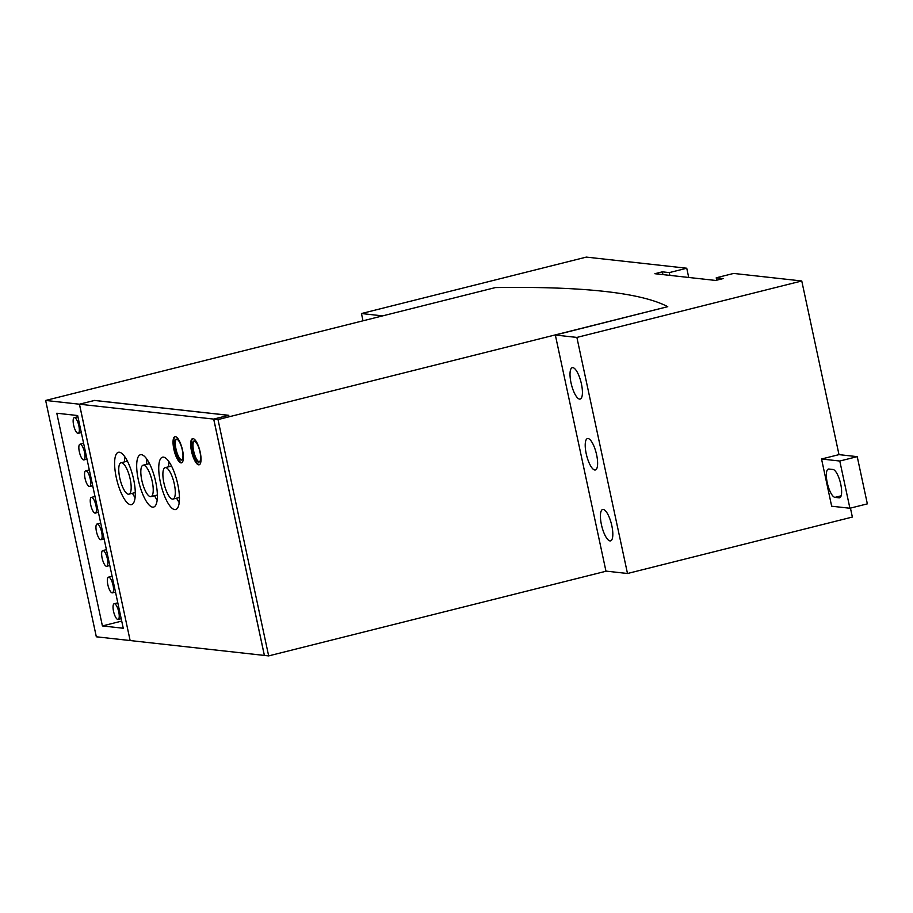 <?xml version="1.0" encoding="UTF-8"?>
<svg xmlns="http://www.w3.org/2000/svg" width="913" height="913" viewBox="0 0 913 913"><rect width="100%" height="100%" fill="white"/><g stroke="black" fill="none" stroke-linecap="round" stroke-linejoin="round"><path stroke-width="1.37" d="M199.422 461.898A10.796 3.298 75.9 0 1 199.376 461.898A10.796 3.298 75.9 0 1 193.91 452.129A10.796 3.298 75.9 0 1 194.195 441.059M181.767 459.947A10.796 3.298 75.9 0 1 181.721 459.935A10.796 3.298 75.9 0 1 176.255 450.177A10.796 3.298 75.9 0 1 176.54 439.107M128.334 494.207A16.194 4.942 -104.1 0 0 128.904 494.173A16.194 4.942 -104.1 0 0 129.977 478.15A16.194 4.942 -104.1 0 0 121.589 462.731A16.194 4.942 -104.1 0 0 121.018 462.765A16.194 4.942 -104.1 0 0 119.945 478.777A16.194 4.942 -104.1 0 0 128.334 494.207M150.394 496.649A16.194 4.942 -104.1 0 0 150.965 496.615A16.194 4.942 -104.1 0 0 152.037 480.603A16.194 4.942 -104.1 0 0 143.649 465.174A16.194 4.942 -104.1 0 0 143.079 465.208A16.194 4.942 -104.1 0 0 142.017 481.231A16.194 4.942 -104.1 0 0 150.394 496.649M172.466 499.103A16.194 4.942 -104.1 0 0 173.036 499.057A16.194 4.942 -104.1 0 0 174.098 483.045A16.194 4.942 -104.1 0 0 165.721 467.627A16.194 4.942 -104.1 0 0 165.15 467.661A16.194 4.942 -104.1 0 0 164.078 483.673A16.194 4.942 -104.1 0 0 172.466 499.103M198.737 462.058A10.796 3.298 75.9 0 1 193.145 451.764A10.796 3.298 75.9 0 1 193.864 441.093A10.796 3.298 75.9 0 1 194.241 441.07A10.796 3.298 75.9 0 1 199.833 451.353A10.796 3.298 75.9 0 1 199.114 462.024A10.796 3.298 75.9 0 1 198.737 462.058M181.082 460.095A10.796 3.298 75.9 0 1 175.49 449.812A10.796 3.298 75.9 0 1 176.209 439.13A10.796 3.298 75.9 0 1 176.586 439.107A10.796 3.298 75.9 0 1 182.178 449.39A10.796 3.298 75.9 0 1 181.459 460.072A10.796 3.298 75.9 0 1 181.082 460.095M77.925 433.344A8.091 2.477 -104.1 0 0 78.21 433.333A8.091 2.477 -104.1 0 0 78.746 425.321A8.091 2.477 -104.1 0 0 74.558 417.606A8.091 2.477 -104.1 0 0 74.273 417.629A8.091 2.477 -104.1 0 0 73.736 425.641A8.091 2.477 -104.1 0 0 77.925 433.344M83.631 459.935A8.091 2.477 -104.1 0 0 83.916 459.912A8.091 2.477 -104.1 0 0 84.453 451.912A8.091 2.477 -104.1 0 0 80.253 444.197A8.091 2.477 -104.1 0 0 79.967 444.22A8.091 2.477 -104.1 0 0 79.431 452.22A8.091 2.477 -104.1 0 0 83.631 459.935M89.326 486.526A8.091 2.477 -104.1 0 0 89.611 486.503A8.091 2.477 -104.1 0 0 90.147 478.492A8.091 2.477 -104.1 0 0 85.959 470.788A8.091 2.477 -104.1 0 0 85.674 470.8A8.091 2.477 -104.1 0 0 85.137 478.811A8.091 2.477 -104.1 0 0 89.326 486.526M95.032 513.106A8.091 2.477 -104.1 0 0 95.317 513.095A8.091 2.477 -104.1 0 0 95.854 505.083A8.091 2.477 -104.1 0 0 91.654 497.368A8.091 2.477 -104.1 0 0 91.368 497.391A8.091 2.477 -104.1 0 0 90.832 505.403A8.091 2.477 -104.1 0 0 95.032 513.106M100.727 539.697A8.091 2.477 -104.1 0 0 101.012 539.686A8.091 2.477 -104.1 0 0 101.548 531.674A8.091 2.477 -104.1 0 0 97.36 523.959A8.091 2.477 -104.1 0 0 97.075 523.982A8.091 2.477 -104.1 0 0 96.538 531.982A8.091 2.477 -104.1 0 0 100.727 539.697M106.433 566.288A8.091 2.477 -104.1 0 0 106.718 566.265A8.091 2.477 -104.1 0 0 107.255 558.265A8.091 2.477 -104.1 0 0 103.055 550.55A8.091 2.477 -104.1 0 0 102.77 550.562A8.091 2.477 -104.1 0 0 102.233 558.573A8.091 2.477 -104.1 0 0 106.433 566.288M112.128 592.879A8.091 2.477 -104.1 0 0 112.413 592.857A8.091 2.477 -104.1 0 0 112.95 584.845A8.091 2.477 -104.1 0 0 108.761 577.142A8.091 2.477 -104.1 0 0 108.476 577.153A8.091 2.477 -104.1 0 0 107.939 585.165A8.091 2.477 -104.1 0 0 112.128 592.879M117.834 619.459A8.091 2.477 -104.1 0 0 118.108 619.448A8.091 2.477 -104.1 0 0 118.644 611.436A8.091 2.477 -104.1 0 0 114.456 603.721A8.091 2.477 -104.1 0 0 114.171 603.744A8.091 2.477 -104.1 0 0 113.634 611.756A8.091 2.477 -104.1 0 0 117.834 619.459M199.445 464.683A13.49 4.12 75.9 0 1 199.296 464.671A13.49 4.12 75.9 0 1 192.438 452.346A13.49 4.12 75.9 0 1 192.894 438.594M181.79 462.731A13.49 4.12 75.9 0 1 181.653 462.72A13.49 4.12 75.9 0 1 174.782 450.383A13.49 4.12 75.9 0 1 175.25 436.642M135.078 497.676A26.979 8.24 75.9 0 1 132.476 493.271M124.59 461.864A26.979 8.24 75.9 0 1 124.807 456.751M157.15 500.13A26.979 8.24 75.9 0 1 154.537 495.725M146.651 464.318A26.979 8.24 75.9 0 1 146.867 459.193M179.21 502.572A26.979 8.24 75.9 0 1 176.597 498.167M168.722 466.76A26.979 8.24 75.9 0 1 168.939 461.647M193.042 438.605A13.49 4.12 75.9 0 1 200.038 451.456A13.49 4.12 75.9 0 1 199.137 464.808A13.49 4.12 75.9 0 1 198.669 464.831A13.49 4.12 75.9 0 1 191.673 451.981A13.49 4.12 75.9 0 1 192.575 438.628A13.49 4.12 75.9 0 1 193.042 438.605M175.387 436.642A13.49 4.12 75.9 0 1 182.383 449.504A13.49 4.12 75.9 0 1 181.493 462.845A13.49 4.12 75.9 0 1 181.014 462.88A13.49 4.12 75.9 0 1 174.029 450.029A13.49 4.12 75.9 0 1 174.919 436.676A13.49 4.12 75.9 0 1 175.387 436.642M119.341 452.232A26.979 8.24 75.9 0 1 133.309 477.944A26.979 8.24 75.9 0 1 131.529 504.638A26.979 8.24 75.9 0 1 130.582 504.695A26.979 8.24 75.9 0 1 116.602 478.994A26.979 8.24 75.9 0 1 118.393 452.3A26.979 8.24 75.9 0 1 119.341 452.232M141.401 454.685A26.979 8.24 75.9 0 1 155.381 480.386A26.979 8.24 75.9 0 1 153.589 507.08A26.979 8.24 75.9 0 1 152.654 507.149A26.979 8.24 75.9 0 1 138.673 481.436A26.979 8.24 75.9 0 1 140.454 454.742A26.979 8.24 75.9 0 1 141.401 454.685M163.461 457.128A26.979 8.24 75.9 0 1 177.442 482.84A26.979 8.24 75.9 0 1 175.661 509.534A26.979 8.24 75.9 0 1 174.714 509.591A26.979 8.24 75.9 0 1 160.734 483.879A26.979 8.24 75.9 0 1 162.525 457.185A26.979 8.24 75.9 0 1 163.461 457.128M213.688 419.09L228.638 415.335L94.416 400.453L79.465 404.208L130.137 640.549L264.359 655.431L213.688 419.09L79.465 404.208M123.255 628.247L102.404 625.93L56.8 413.235L77.651 415.541L123.255 628.247M121.714 621.091L102.404 625.93M849.912 508.244L867.35 503.862L857.227 456.648L839.789 461.031L849.912 508.244L831.663 506.213L821.54 458.999L838.99 454.628L801.762 280.976L733.653 273.432L716.214 277.803L723.164 278.579L715.678 280.451L654.872 273.717L662.347 271.834L662.941 274.608M832.998 469.487A14.574 4.451 75.9 0 1 840.553 483.376A14.574 4.451 75.9 0 1 839.583 497.79A14.574 4.451 75.9 0 1 839.07 497.825L834.973 497.368A14.574 4.451 75.9 0 1 827.418 483.479A14.574 4.451 75.9 0 1 828.388 469.065A14.574 4.451 75.9 0 1 828.901 469.042L832.998 469.487M130.137 640.527L79.42 404.208L94.518 400.465M79.42 404.208L45.65 400.453L96.322 636.795L130.091 640.538M94.507 400.419L228.809 415.312L213.733 419.09L264.405 655.431L268.662 655.899L606.335 571.15M839.789 461.031L821.54 458.999M857.227 456.648L838.99 454.628M662.347 271.834L669.297 272.61L669.891 275.384M669.297 272.61L686.747 268.228L688.722 277.461M686.747 268.228L586.317 257.101L361.445 313.536L363.009 320.805M382.604 315.887L361.445 313.536M45.65 400.453L495.405 287.572A1460.96 157.184 167.9 0 1 667.745 306.677L218.002 419.569L268.662 655.899M801.762 280.976L576.879 337.422L627.493 573.501L852.365 517.055L850.448 508.107M716.716 280.2L716.214 277.803M218.002 419.569L213.733 419.09M667.745 306.677L555.344 335.037L605.947 571.104L627.493 573.501M576.879 337.422L555.344 335.037M588.04 438.525A16.194 4.942 75.9 0 1 596.429 453.955A16.194 4.942 75.9 0 1 595.356 469.967A16.194 4.942 75.9 0 1 594.797 470.001A16.194 4.942 75.9 0 1 586.408 454.583A16.194 4.942 75.9 0 1 587.481 438.56A16.194 4.942 75.9 0 1 588.04 438.525M603.242 509.431A16.194 4.942 75.9 0 1 611.63 524.849A16.194 4.942 75.9 0 1 610.557 540.873A16.194 4.942 75.9 0 1 609.987 540.907A16.194 4.942 75.9 0 1 601.61 525.477A16.194 4.942 75.9 0 1 602.671 509.465A16.194 4.942 75.9 0 1 603.242 509.431M579.595 399.107A16.194 4.942 75.9 0 1 571.207 383.677A16.194 4.942 75.9 0 1 572.28 367.665A16.194 4.942 75.9 0 1 572.839 367.631A16.194 4.942 75.9 0 1 581.227 383.049A16.194 4.942 75.9 0 1 580.154 399.061A16.194 4.942 75.9 0 1 579.595 399.107M840.051 497.574L839.07 497.825M841.135 495.816L834.973 497.368M128.904 494.173L135.295 492.564M121.018 462.765L127.421 461.156M150.965 496.615L157.367 495.006M143.079 465.208L149.481 463.61M173.036 499.057L179.427 497.459M165.15 467.661L171.541 466.052M81.303 432.557L78.21 433.333M77.902 416.716L74.273 417.629M86.997 459.148L83.916 459.912M83.597 443.307L79.967 444.22M92.692 485.727L89.611 486.503M89.303 469.887L85.674 470.8M98.399 512.319L95.317 513.095M94.998 496.478L91.368 497.391M104.093 538.91L101.012 539.686M100.704 523.069L97.075 523.982M109.8 565.501L106.718 566.265M106.399 549.66L102.77 550.562M115.495 592.081L112.413 592.857M112.105 576.24L108.476 577.153M121.201 618.672L118.108 619.448M117.8 602.831L114.171 603.744"/></g></svg>
